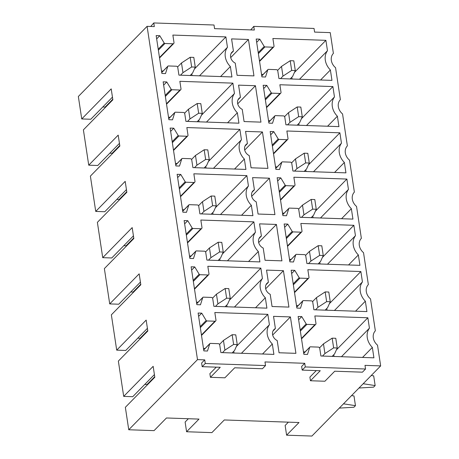 <?xml version="1.0" encoding="UTF-8"?>
<svg xmlns="http://www.w3.org/2000/svg" width="459" height="459" viewBox="0 0 459 459"><rect width="100%" height="100%" fill="white"/><g stroke="black" fill="none" stroke-linecap="round" stroke-linejoin="round"><path stroke-width="0.69" d="M375.347 330.824L370.522 298.912A10.591 8.79 44.4 0 1 368.353 284.586L363.528 252.674A10.591 8.79 44.4 0 1 361.365 238.341L356.534 206.43A10.591 8.79 44.4 0 1 354.371 192.103L349.54 160.191A10.591 8.79 44.4 0 1 347.377 145.864L342.552 113.947A10.591 8.79 44.4 0 1 340.383 99.62L335.558 67.708A10.591 8.79 44.4 0 1 333.389 53.382L330.25 32.629L314.587 32.09L314.036 28.452L253.787 26.381L254.338 30.024L214.571 28.659L214.02 25.015L153.771 22.95L154.322 26.593L147.092 26.341L197.496 359.621L204.725 359.867L205.276 363.505L265.526 365.576L264.975 361.933L304.736 363.298L305.287 366.942L365.542 369.007L364.991 365.364L380.654 365.903L377.516 345.151A10.591 8.79 44.4 0 1 375.347 330.824M167.793 66.348L165.504 73.578L161.889 73.457L156.163 35.59L159.778 35.71L164.213 43.054A0.792 0.66 44.4 0 0 164.93 43.496L172.98 43.771A1.325 1.102 44.4 0 0 174.001 42.601L172.865 35.073L225.885 36.898L227.457 47.288A15.887 13.185 44.4 0 0 230.372 66.555L231.944 76.946L178.924 75.127L177.765 67.479A1.325 1.102 44.4 0 0 176.376 66.228L168.384 65.953A0.792 0.66 44.4 0 0 167.793 66.348L161.746 72.522M265.52 77.014L261.905 76.888L256.174 39.021L259.788 39.147L264.229 46.485A0.792 0.66 44.4 0 0 264.946 46.927L272.996 47.202A1.325 1.102 44.4 0 0 274.017 46.032L272.881 38.51L325.901 40.329L327.474 50.72A15.887 13.185 44.4 0 0 330.388 69.986L331.96 80.377L278.94 78.558L277.781 70.915A1.325 1.102 44.4 0 0 276.393 69.659L268.4 69.384A0.792 0.66 44.4 0 0 267.809 69.779L265.52 77.014M253.959 75.89L248.451 39.48L231.583 38.9L233.43 51.098A7.281 6.042 44.4 0 0 232.03 52.108A7.281 6.042 44.4 0 0 235.243 63.112L237.091 75.31L253.959 75.89M238.938 123.19L185.918 121.365L184.759 113.723A1.325 1.102 44.4 0 0 183.371 112.466L175.378 112.191A0.792 0.66 44.4 0 0 174.787 112.593L172.498 119.822L168.883 119.696L163.152 81.828L166.766 81.954L171.207 89.293A0.792 0.66 44.4 0 0 171.924 89.734L179.974 90.016A1.325 1.102 44.4 0 0 180.995 88.839L179.859 81.318L232.879 83.136L234.451 93.527A15.887 13.185 44.4 0 0 237.366 112.794L238.938 123.19M272.508 123.253L268.894 123.127L263.168 85.265L266.782 85.385L271.223 92.729A0.792 0.66 44.4 0 0 271.94 93.171L279.99 93.447A1.325 1.102 44.4 0 0 281.011 92.276L279.875 84.749L332.895 86.567L334.468 96.964A15.887 13.185 44.4 0 0 337.382 116.23L338.949 126.621L285.928 124.802L284.775 117.154A1.325 1.102 44.4 0 0 283.387 115.897L275.394 115.622A0.792 0.66 44.4 0 0 274.803 116.024L272.508 123.253M260.953 122.134L255.445 85.724L238.577 85.144L240.424 97.342A7.281 6.042 44.4 0 0 239.019 98.352A7.281 6.042 44.4 0 0 242.237 109.357L244.085 121.555L260.953 122.134M245.926 169.428L192.912 167.61L191.753 159.962A1.325 1.102 44.4 0 0 190.365 158.705L182.372 158.435A0.792 0.66 44.4 0 0 181.781 158.831L179.486 166.06L175.872 165.94L170.146 128.072L173.76 128.193L178.201 135.537A0.792 0.66 44.4 0 0 178.918 135.979L186.968 136.254A1.325 1.102 44.4 0 0 187.989 135.084L186.853 127.556L239.873 129.375L241.445 139.771A15.887 13.185 44.4 0 0 244.36 159.038L245.926 169.428M279.502 169.491L275.888 169.371L270.162 131.504L273.776 131.63L278.217 138.968A0.792 0.66 44.4 0 0 278.934 139.41L286.984 139.685A1.325 1.102 44.4 0 0 288.005 138.515L286.869 130.993L339.889 132.812L341.462 143.202A15.887 13.185 44.4 0 0 344.37 162.469L345.943 172.859L292.922 171.041L291.769 163.393A1.325 1.102 44.4 0 0 290.381 162.142L282.388 161.866A0.792 0.66 44.4 0 0 281.797 162.262L279.502 169.491M267.947 168.373L262.439 131.963L245.571 131.383L247.412 143.581A7.281 6.042 44.4 0 0 246.013 144.591A7.281 6.042 44.4 0 0 249.231 155.595L251.079 167.793L267.947 168.373M252.92 215.667L199.9 213.848L198.747 206.206A1.325 1.102 44.4 0 0 197.359 204.949L189.366 204.674A0.792 0.66 44.4 0 0 188.775 205.07L186.48 212.305L182.866 212.178L177.14 174.311L180.754 174.437L185.195 181.775A0.792 0.66 44.4 0 0 185.912 182.217L193.962 182.498A1.325 1.102 44.4 0 0 194.983 181.322L193.847 173.8L246.867 175.619L248.439 186.01A15.887 13.185 44.4 0 0 251.348 205.276L252.92 215.667M286.496 215.736L282.882 215.61L277.156 177.742L280.77 177.868L285.211 185.207A0.792 0.66 44.4 0 0 285.928 185.654L293.978 185.929A1.325 1.102 44.4 0 0 294.999 184.753L293.863 177.231L346.884 179.05L348.45 189.441A15.887 13.185 44.4 0 0 351.364 208.707L352.937 219.104L299.916 217.285L298.763 209.637A1.325 1.102 44.4 0 0 297.375 208.38L289.382 208.105A0.792 0.66 44.4 0 0 288.786 208.506L286.496 215.736M274.941 214.611L269.433 178.201L252.565 177.627L254.406 189.825A7.281 6.042 44.4 0 0 253.007 190.835A7.281 6.042 44.4 0 0 256.225 201.834L258.067 214.037L274.941 214.611M259.914 261.911L206.894 260.092L205.741 252.444A1.325 1.102 44.4 0 0 204.353 251.188L196.36 250.918A0.792 0.66 44.4 0 0 195.763 251.314L193.474 258.543L189.86 258.417L184.134 220.555L187.748 220.676L192.189 228.02A0.792 0.66 44.4 0 0 192.906 228.462L200.956 228.737A1.325 1.102 44.4 0 0 201.977 227.566L200.841 220.039L253.861 221.858L255.428 232.254A15.887 13.185 44.4 0 0 258.342 251.521L259.914 261.911M293.49 261.974L289.876 261.854L284.15 223.986L287.764 224.107L292.199 231.451A0.792 0.66 44.4 0 0 292.922 231.893L300.972 232.168A1.325 1.102 44.4 0 0 301.993 230.997L300.852 223.47L353.872 225.294L355.444 235.685A15.887 13.185 44.4 0 0 358.359 254.952L359.931 265.342L306.91 263.523L305.757 255.875A1.325 1.102 44.4 0 0 304.369 254.625L296.371 254.349A0.792 0.66 44.4 0 0 295.78 254.745L293.49 261.974M281.935 260.855L276.427 224.445L259.559 223.866L261.401 236.064A7.281 6.042 44.4 0 0 260.001 237.073A7.281 6.042 44.4 0 0 263.219 248.078L265.061 260.276L281.935 260.855M266.909 308.15L213.888 306.331L212.735 298.689A1.325 1.102 44.4 0 0 211.347 297.432L203.348 297.157A0.792 0.66 44.4 0 0 202.758 297.552L200.468 304.787L196.854 304.661L191.128 266.794L194.742 266.92L199.177 274.258A0.792 0.66 44.4 0 0 199.9 274.7L207.95 274.975A1.325 1.102 44.4 0 0 208.971 273.805L207.829 266.283L260.85 268.102L262.422 278.493A15.887 13.185 44.4 0 0 265.336 297.759L266.909 308.15M300.484 308.219L296.87 308.092L291.144 270.225L294.758 270.351L299.193 277.689A0.792 0.66 44.4 0 0 299.916 278.137L307.966 278.412A1.325 1.102 44.4 0 0 308.987 277.236L307.846 269.714L360.866 271.533L362.438 281.924A15.887 13.185 44.4 0 0 365.353 301.19L366.925 311.586L313.904 309.762L312.745 302.12A1.325 1.102 44.4 0 0 311.357 300.863L303.365 300.588A0.792 0.66 44.4 0 0 302.774 300.989L300.484 308.219M288.929 307.094L283.421 270.684L266.547 270.104L268.395 282.308A7.281 6.042 44.4 0 0 266.995 283.312A7.281 6.042 44.4 0 0 270.213 294.317L272.055 306.514L288.929 307.094M273.903 354.394L220.882 352.575L219.723 344.927A1.325 1.102 44.4 0 0 218.335 343.671L210.342 343.395A0.792 0.66 44.4 0 0 209.752 343.797L207.462 351.026L203.848 350.9L198.122 313.032L201.736 313.158L206.171 320.497A0.792 0.66 44.4 0 0 206.894 320.944L214.944 321.22A1.325 1.102 44.4 0 0 215.965 320.049L214.823 312.522L267.844 314.34L269.416 324.731A15.887 13.185 44.4 0 0 272.33 343.998L273.903 354.394M307.478 354.457L303.864 354.337L298.138 316.469L301.752 316.59L306.187 323.934A0.792 0.66 44.4 0 0 306.91 324.375L314.954 324.651A1.325 1.102 44.4 0 0 315.981 323.48L314.84 315.953L367.86 317.771L369.432 328.168A15.887 13.185 44.4 0 0 372.347 347.434L373.919 357.825L320.898 356.006L319.739 348.358A1.325 1.102 44.4 0 0 318.351 347.102L310.359 346.832A0.792 0.66 44.4 0 0 309.768 347.228L307.478 354.457M295.917 353.338L290.415 316.928L273.541 316.349L275.389 328.546A7.281 6.042 44.4 0 0 273.989 329.556A7.281 6.042 44.4 0 0 277.207 340.561L279.049 352.759L295.917 353.338M119.443 143.38L97.773 165.492L88.736 165.183L83.395 129.863L112.857 99.804L111.204 88.88L81.742 118.944L78.346 96.488L147.092 26.341M88.736 165.183L118.198 135.118L119.851 146.042L90.389 176.107L95.73 211.421L125.192 181.362L126.845 192.287L97.383 222.345L102.724 257.665L132.186 227.601L133.833 238.525L104.371 268.59L109.712 303.904L139.175 273.845L140.827 284.764L111.365 314.828L116.706 350.148L146.169 320.084L147.821 331.008L118.359 361.072L123.7 396.387L153.163 366.328L154.815 377.246L125.353 407.311L128.75 429.762L197.496 359.621M380.654 365.903L311.908 436.05L286.605 435.184L299.01 422.521L224.302 419.962L211.897 432.619L186.589 431.747L198.994 419.09L166.462 417.977L154.052 430.634L128.75 429.762M154.735 376.701L147.081 384.51L144.757 384.435M154.413 374.584L132.737 396.696L123.7 396.387M147.741 330.463L140.087 338.272L137.763 338.191M147.419 328.34L125.743 350.458L116.706 350.148M140.747 284.219L133.093 292.033L130.775 291.953M140.425 282.101L118.755 304.214L109.712 303.904M133.753 237.98L126.099 245.789L123.781 245.708M133.431 235.857L111.761 257.975L102.724 257.665M126.759 191.742L119.105 199.55L116.787 199.47M126.437 189.619L104.767 211.737L95.73 211.421M119.765 145.497L112.111 153.306L109.793 153.226M112.771 99.259L105.117 107.067L102.799 106.987M112.455 97.136L90.779 119.254L81.742 118.944M186.589 431.747L185.12 422.039L188.368 418.728M286.605 435.184L285.137 425.47L288.384 422.16M265.526 365.576L262.422 368.738L234.71 367.791L224.887 377.809L210.429 377.315L209.878 373.672L216.264 367.154M210.429 377.315L220.245 367.292L202.172 366.672L201.621 363.029L204.725 359.867M365.542 369.007L362.438 372.174L334.726 371.222L324.903 381.24L310.445 380.746L309.894 377.103L316.28 370.585M310.445 380.746L320.262 370.723L302.188 370.103L301.638 366.466L304.736 363.298M290.415 316.928L272.68 335.024M275.389 328.546L273.007 330.973M333.773 354.715L334.037 356.454M303.479 351.818L305.126 351.875M372.347 347.434L362.541 357.435M341.456 356.712L369.432 328.168M367.86 317.771L336.39 349.884M301.752 316.59L298.637 319.768M233.757 351.284L234.021 353.023M203.469 348.387L205.116 348.438M272.33 343.998L262.531 354.004M241.44 353.281L269.416 324.731M267.844 314.34L236.374 346.453M201.736 313.158L198.621 316.337M283.421 270.684L265.686 288.78M268.395 282.308L266.013 284.735M326.779 308.477L327.043 310.215M296.491 305.574L298.138 305.631M365.353 301.19L355.553 311.196M334.462 310.468L362.438 281.924M360.866 271.533L329.396 303.646M294.758 270.351L291.643 273.53M226.763 305.04L227.027 306.784M196.475 302.142L198.122 302.2M265.336 297.759L255.537 307.76M234.451 307.037L262.422 278.493M260.85 268.102L229.385 300.209M194.742 266.92L191.627 270.099M276.427 224.445L258.692 242.541M261.401 236.064L259.019 238.496M319.785 262.232L320.049 263.977M289.497 259.335L291.144 259.392M358.359 254.952L348.559 264.952M327.474 264.229L355.444 235.685M353.872 225.294L322.407 257.401M287.764 224.107L284.649 227.291M219.769 258.801L220.033 260.54M189.481 255.904L191.128 255.961M258.342 251.521L248.543 261.521M227.457 260.798L255.428 232.254M253.861 221.858L222.391 253.97M187.748 220.676L184.633 223.854M269.433 178.201L251.698 196.303M254.406 189.825L252.025 192.252M312.791 215.994L313.055 217.732M282.503 213.096L284.15 213.148M351.364 208.707L341.565 218.713M320.48 217.991L348.45 189.441M346.884 179.05L315.413 211.163M280.77 177.868L277.655 181.047M212.775 212.563L213.039 214.301M182.487 209.66L184.134 209.717M251.348 205.276L241.549 215.277M220.463 214.554L248.439 186.01M246.867 175.619L215.397 207.726M180.754 174.437L177.639 177.616M262.439 131.963L244.704 150.059M247.412 143.581L245.037 146.014M305.797 169.75L306.061 171.494M275.509 166.852L277.156 166.91M344.37 162.469L334.571 172.469M313.486 171.746L341.462 143.202M339.889 132.812L308.419 164.919M273.776 131.63L270.661 134.808M205.781 166.319L206.045 168.057M175.493 163.421L177.14 163.479M244.36 159.038L234.555 169.038M213.469 168.315L241.445 139.771M239.873 129.375L208.403 161.488M173.76 128.193L170.645 131.372M255.445 85.724L237.71 103.82M240.424 97.342L238.043 99.769M298.803 123.511L299.067 125.25M268.515 120.614L270.162 120.665M337.382 116.23L327.577 126.231M306.492 125.508L334.468 96.964M332.895 86.567L301.425 118.68M266.782 85.385L263.667 88.564M198.787 120.08L199.051 121.819M168.499 117.177L170.146 117.234M237.366 112.794L227.561 122.8M206.475 122.071L234.451 93.527M232.879 83.136L201.409 115.249M166.766 81.954L163.651 85.133M248.451 39.48L230.716 57.576M233.43 51.098L231.049 53.531M291.809 77.267L292.073 79.011M261.521 74.369L263.168 74.427M330.388 69.986L320.583 79.986M299.498 79.264L327.474 50.72M325.901 40.329L294.431 72.436M259.788 39.147L256.673 42.326M191.799 73.836L192.057 75.58M161.505 70.938L163.152 70.996M230.372 66.555L220.567 76.555M199.481 75.833L227.457 47.288M225.885 36.898L194.415 69.005M159.778 35.71L156.662 38.895M302.188 370.103L305.287 366.942M202.172 366.672L205.276 363.505M250.734 29.898L253.787 26.381M150.724 26.467L153.771 22.95M351.56 395.595L353.992 395.956L355.461 405.664L353.906 407.248L339.293 408.108M343.487 403.828L355.461 405.664M219.54 344.416L223.453 340.423L232.151 334.726L235.765 334.846L237.234 344.554L234.56 350.464L232.116 352.96M232.151 334.726L233.62 344.434L237.234 344.554M223.453 340.423L224.921 350.131L233.62 344.434M222.472 352.627L224.921 350.131M332.167 338.157L333.636 347.865L324.938 353.562L323.469 343.854L332.167 338.157L335.781 338.277L337.25 347.991L334.577 353.895L332.127 356.391M333.636 347.865L337.25 347.991M323.469 343.854L319.556 347.847M324.938 353.562L322.488 356.058M371.251 375.502L373.683 375.858L375.152 385.571L373.603 387.149L358.984 388.016M363.178 383.735L375.152 385.571M212.546 298.172L216.459 294.179L225.157 288.481L228.771 288.608L230.24 298.316L227.566 304.219L225.122 306.715M225.157 288.481L226.626 298.189L230.24 298.316M216.459 294.179L217.927 303.887L226.626 298.189M215.483 306.388L217.927 303.887M325.173 291.913L326.642 301.626L317.944 307.323L316.475 297.61L325.173 291.913L328.787 292.039L330.256 301.747L327.583 307.65L325.138 310.152M326.642 301.626L330.256 301.747M316.475 297.61L312.562 301.609M317.944 307.323L315.494 309.819M205.552 251.934L209.465 247.94L218.163 242.243L221.777 242.363L223.246 252.077L220.572 257.981L218.128 260.477M218.163 242.243L219.631 251.951L223.246 252.077M209.465 247.94L210.933 257.648L219.631 251.951M208.489 260.144L210.933 257.648M318.179 245.674L319.648 255.382L310.95 261.079L309.481 251.371L318.179 245.674L321.793 245.8L323.262 255.508L320.589 261.412L318.144 263.908M319.648 255.382L323.262 255.508M309.481 251.371L305.568 255.365M310.95 261.079L308.505 263.581M198.558 205.689L202.471 201.696L211.169 195.999L214.783 196.125L216.252 205.833L213.584 211.737L211.134 214.233M211.169 195.999L212.637 205.707L216.252 205.833M202.471 201.696L203.939 211.41L212.637 205.707M201.495 213.905L203.939 211.41M311.185 199.43L312.654 209.143L303.956 214.841L302.487 205.133L311.185 199.43L314.799 199.556L316.268 209.264L313.595 215.173L311.15 217.669M312.654 209.143L316.268 209.264M302.487 205.133L298.574 209.126M303.956 214.841L301.511 217.337M191.564 159.451L195.482 155.458L204.18 149.76L207.795 149.881L209.264 159.594L206.59 165.498L204.14 167.994M204.18 149.76L205.643 159.468L209.264 159.594M195.482 155.458L196.945 165.165L205.643 159.468M194.501 167.661L196.945 165.165M304.191 153.191L305.66 162.899L296.962 168.596L295.493 158.889L304.191 153.191L307.805 153.317L309.274 163.025L306.601 168.929L304.156 171.425M305.66 162.899L309.274 163.025M295.493 158.889L291.58 162.882M296.962 168.596L294.517 171.098M184.57 113.212L188.488 109.213L197.186 103.516L200.801 103.642L202.27 113.35L199.596 119.254L197.146 121.755M197.186 103.516L198.655 113.23L202.27 113.35M188.488 109.213L189.957 118.927L198.655 113.23M187.507 121.423L189.957 118.927M297.202 106.953L298.666 116.661L289.968 122.358L288.504 112.65L297.202 106.953L300.817 107.073L302.286 116.781L299.612 122.691L297.162 125.187M298.666 116.661L302.286 116.781M288.504 112.65L284.586 116.643M289.968 122.358L287.523 124.854M177.581 66.968L181.494 62.975L190.192 57.277L193.807 57.404L195.276 67.112L192.602 73.015L190.152 75.511M190.192 57.277L191.661 66.985L195.276 67.112M181.494 62.975L182.963 72.683L191.661 66.985M180.513 75.184L182.963 72.683M290.208 60.708L291.677 70.416L282.979 76.119L281.51 66.406L290.208 60.708L293.823 60.835L295.292 70.543L292.618 76.446L290.168 78.942M291.677 70.416L295.292 70.543M281.51 66.406L277.592 70.399M282.979 76.119L280.529 78.615M301.454 338.426L314.954 324.651M306.91 324.375L300.347 331.071M300.192 330.055L306.187 323.934M309.768 347.228L303.72 353.396M201.444 334.995L214.944 321.22M206.894 320.944L200.331 327.64M200.176 326.619L206.171 320.497M209.752 343.797L203.704 349.965M294.466 292.188L307.966 278.412M299.916 278.137L293.353 284.832M293.198 283.811L299.193 277.689M302.774 300.989L296.726 307.157M194.45 288.751L207.95 274.975M199.9 274.7L193.337 281.396M193.182 280.38L199.177 274.258M202.758 297.552L196.71 303.726M287.472 245.944L300.972 232.168M292.922 231.893L286.359 238.588M286.204 237.573L292.199 231.451M295.78 254.745L289.732 260.919M187.456 242.513L200.956 228.737M192.906 228.462L186.343 235.157M186.188 234.136L192.189 228.02M195.763 251.314L189.716 257.482M280.478 199.705L293.978 185.929M285.928 185.654L279.365 192.35M279.21 191.328L285.211 185.207M288.786 208.506L282.738 214.674M180.462 196.274L193.962 182.498M185.912 182.217L179.349 188.919M179.194 187.897L185.195 181.775M188.775 205.07L182.728 211.243M273.484 153.461L286.984 139.685M278.934 139.41L272.371 146.105M272.216 145.09L278.217 138.968M281.797 162.262L275.75 168.436M173.468 150.03L186.968 136.254M178.918 135.979L172.354 142.674M172.2 141.659L178.201 135.537M181.781 158.831L175.734 164.999M266.49 107.222L279.99 93.447M271.94 93.171L265.377 99.867M265.222 98.846L271.223 92.729M274.803 116.024L268.756 122.192M166.474 103.791L179.974 90.016M171.924 89.734L165.36 96.436M165.206 95.415L171.207 89.293M174.787 112.593L168.74 118.761M259.496 60.978L272.996 47.202M264.946 46.927L258.383 53.628M258.228 52.607L264.229 46.485M267.809 69.779L261.762 75.953M159.48 57.547L172.98 43.771M164.93 43.496L158.366 50.192M158.217 49.176L164.213 43.054M301.523 338.851L315.717 324.364M303.709 353.321L309.9 347.004M201.507 335.42L215.701 320.933M203.693 349.89L209.889 343.567M294.529 292.613L308.723 278.125M296.715 307.082L302.911 300.76M194.513 289.176L208.713 274.689M196.699 303.646L202.895 297.329M287.535 246.368L301.735 231.881M289.721 260.838L295.917 254.521M187.519 242.937L201.719 228.45M189.705 257.407L195.901 251.09M280.541 200.13L294.741 185.643M282.727 214.6L288.923 208.277M180.525 196.699L194.725 182.206M182.716 211.163L188.907 204.846M273.547 153.885L287.747 139.398M275.739 168.355L281.929 162.038M173.531 150.454L187.731 135.967M175.722 164.924L181.913 158.607M266.553 107.647L280.753 93.16M268.744 122.117L274.935 115.794M166.537 104.216L180.737 89.729M168.728 118.686L174.919 112.363M259.559 61.408L273.759 46.916M261.75 75.873L267.941 69.556M159.548 57.972L173.743 43.485M161.734 72.442L167.925 66.125"/></g></svg>
